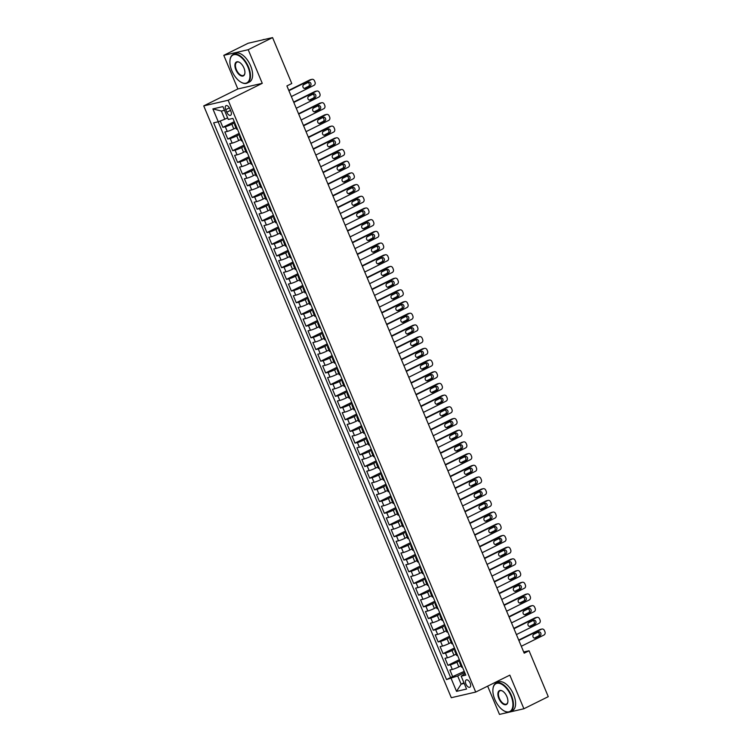 <?xml version="1.0" encoding="UTF-8"?>
<svg xmlns="http://www.w3.org/2000/svg" width="752" height="752" viewBox="0 0 752 752"><rect width="100%" height="100%" fill="white"/><g stroke="black" fill="none" stroke-linecap="round" stroke-linejoin="round"><path stroke-width="1.13" d="M470.15 683.089A4.08 2.124 -116.4 0 0 466.221 679.921A4.08 2.124 -116.4 0 0 465.93 684.066A4.08 2.124 -116.4 0 0 469.85 687.234A4.08 2.124 -116.4 0 0 470.15 683.089M487.653 686.144L499.478 714.4L523.9 708.76L548.264 696.662L529.06 650.762L523.693 651.993M203.736 105.891L451.294 697.706L475.715 692.066L228.157 100.251L203.736 105.891L237.848 88.962L262.269 83.322L248.207 49.698L223.786 55.338L237.848 88.962M223.786 55.338L248.151 43.24L272.572 37.6L248.207 49.698M220.242 121.006L222.883 127.323L234.286 121.664M235.931 127.831L233.787 128.893A5.095 0.536 157.3 0 1 227.254 131.44L224.839 131.995L227.781 139.017L239.183 133.358M240.819 139.534L238.685 140.586A5.095 0.536 -22.7 0 1 232.142 143.134L229.736 143.688L232.669 150.71L244.071 145.051M245.716 151.227L243.573 152.289A5.095 0.536 -22.7 0 1 237.04 154.827L234.624 155.391L237.566 162.404L248.968 156.745M250.604 162.921L248.47 163.983A5.095 0.536 -22.7 0 1 241.928 166.53L239.521 167.085L242.454 174.097L253.856 168.448M255.501 174.614L253.358 175.677A5.095 0.536 -22.7 0 1 246.825 178.224L244.409 178.779L247.352 185.8L258.754 180.142M260.389 186.317L258.256 187.37A5.095 0.536 -22.7 0 1 251.713 189.918L249.307 190.472L252.24 197.494L263.642 191.835M265.287 198.011L263.144 199.073A5.095 0.536 -22.7 0 1 256.611 201.611L254.195 202.175L257.137 209.188L268.53 203.529M270.175 209.705L268.041 210.767A5.095 0.536 -22.7 0 1 261.499 213.314L259.092 213.869L262.025 220.881L273.427 215.232M275.072 221.398L272.929 222.46A5.095 0.536 -22.7 0 1 266.396 225.008L263.98 225.562L266.922 232.584L278.315 226.925M279.96 233.101L277.826 234.154A5.095 0.536 -22.7 0 1 271.284 236.701L268.878 237.256L271.81 244.278L283.213 238.619M284.848 244.795L282.714 245.857A5.095 0.536 -22.7 0 1 276.181 248.395L273.766 248.959L276.708 255.971L288.101 250.313M289.746 256.488L287.612 257.551A5.095 0.536 -22.7 0 1 281.069 260.098L278.663 260.653L281.596 267.665L292.998 262.016M294.634 268.182L292.5 269.244A5.095 0.536 -22.7 0 1 285.967 271.792L283.551 272.346L286.493 279.368L297.886 273.709M299.531 279.885L297.397 280.938A5.095 0.536 -22.7 0 1 290.855 283.485L288.448 284.04L291.381 291.062L302.783 285.403M304.419 291.579L302.285 292.641A5.095 0.536 -22.7 0 1 295.743 295.179L293.336 295.743L296.269 302.755L307.671 297.096M309.316 303.272L307.183 304.334A5.095 0.536 -22.7 0 1 300.64 306.882L298.234 307.436L301.167 314.449L312.569 308.79M314.204 314.966L312.071 316.028A5.095 0.536 -22.7 0 1 305.528 318.575L303.122 319.13L306.055 326.152L317.457 320.493M319.102 326.669L316.968 327.722A5.095 0.536 -22.7 0 1 310.426 330.269L308.019 330.824L310.952 337.845L322.354 332.187M323.99 338.362L321.856 339.425A5.095 0.536 -22.7 0 1 315.314 341.963L312.907 342.527L315.84 349.539L327.242 343.88M328.887 350.056L326.753 351.118A5.095 0.536 -22.7 0 1 320.211 353.666L317.805 354.22L320.737 361.233L332.14 355.574M333.775 361.75L331.641 362.812A5.095 0.536 -22.7 0 1 325.099 365.359L322.693 365.914L325.625 372.936L337.028 367.277M338.673 373.453L336.539 374.505A5.095 0.536 -22.7 0 1 329.996 377.053L327.59 377.607L330.523 384.629L341.925 378.97M343.561 385.146L341.427 386.208A5.095 0.536 -22.7 0 1 334.884 388.746L332.478 389.31L335.411 396.323L346.813 390.664M348.458 396.84L346.315 397.902A5.095 0.536 -22.7 0 1 339.782 400.449L337.366 401.004L340.308 408.016L351.71 402.358M353.346 408.533L351.212 409.596A5.095 0.536 -22.7 0 1 344.67 412.143L342.263 412.698L345.196 419.719L356.598 414.061M358.243 420.236L356.1 421.289A5.095 0.536 -22.7 0 1 349.567 423.837L347.151 424.391L350.094 431.413L361.496 425.754M363.131 431.93L360.998 432.992A5.095 0.536 -22.7 0 1 354.455 435.53L352.049 436.094L354.982 443.107L366.384 437.448M368.029 443.624L365.886 444.686A5.095 0.536 -22.7 0 1 359.353 447.233L356.937 447.788L359.879 454.8L371.281 449.141M372.917 455.317L370.783 456.379A5.095 0.536 -22.7 0 1 364.241 458.927L361.834 459.481L364.767 466.503L376.169 460.844M377.814 467.02L375.671 468.073A5.095 0.536 -22.7 0 1 369.138 470.62L366.722 471.175L369.664 478.197L381.057 472.538M382.702 478.714L380.568 479.776A5.095 0.536 -22.7 0 1 374.026 482.314L371.62 482.878L374.552 489.89L385.955 484.232M387.6 490.407L385.456 491.47A5.095 0.536 -22.7 0 1 378.923 494.017L376.508 494.572L379.45 501.584L390.843 495.925M392.488 502.101L390.354 503.163A5.095 0.536 -22.7 0 1 383.811 505.711L381.405 506.265L384.338 513.287L395.74 507.628M397.385 513.804L395.242 514.857A5.095 0.536 -22.7 0 1 388.709 517.404L386.293 517.959L389.235 524.981L400.628 519.322M402.273 525.498L400.139 526.56A5.095 0.536 -22.7 0 1 393.597 529.098L391.19 529.662L394.123 536.674L405.525 531.015M407.161 537.191L405.027 538.253A5.095 0.536 -22.7 0 1 398.494 540.801L396.078 541.355L399.021 548.368L410.413 542.709M412.058 548.885L409.925 549.947A5.095 0.536 -22.7 0 1 403.382 552.494L400.976 553.049L403.909 560.071L415.311 554.412M416.946 560.588L414.813 561.641A5.095 0.536 -22.7 0 1 408.28 564.188L405.864 564.743L408.797 571.764L420.199 566.106M421.844 572.281L419.71 573.344A5.095 0.536 -22.7 0 1 413.168 575.882L410.761 576.436L413.694 583.458L425.096 577.799M426.732 583.975L424.598 585.037A5.095 0.536 -22.7 0 1 418.056 587.585L415.649 588.139L418.582 595.152L429.984 589.493M431.629 595.669L429.495 596.731A5.095 0.536 -22.7 0 1 422.953 599.278L420.547 599.833L423.479 606.855L434.882 601.196M436.517 607.362L434.383 608.424A5.095 0.536 -22.7 0 1 427.841 610.972L425.435 611.526L428.367 618.548L439.77 612.889M441.415 619.065L439.281 620.127A5.095 0.536 -22.7 0 1 432.738 622.665L430.332 623.22L433.265 630.242L444.667 624.583M446.303 630.759L444.169 631.821A5.095 0.536 -22.7 0 1 437.626 634.368L435.22 634.923L438.153 641.935L449.555 636.277M451.2 642.452L449.066 643.515A5.095 0.536 -22.7 0 1 442.524 646.062L440.117 646.617L443.05 653.638L454.452 647.98M456.088 654.146L453.954 655.208A5.095 0.536 -22.7 0 1 447.412 657.756L445.005 658.31L447.938 665.332L459.34 659.673M272.572 37.6L291.776 83.51L286.907 85.925L524.191 653.178L529.06 650.762M225.722 109.66L226.803 112.236A3.948 2.059 -116.4 0 0 230.601 115.31A3.948 2.059 -116.4 0 0 230.892 111.296L229.811 108.72A3.948 2.059 -116.4 0 0 226.014 105.656A3.948 2.059 -116.4 0 0 225.722 109.66L229.379 107.846M465.131 673.519L461.183 676.18L465.798 675.117L232.923 118.393L228.298 119.455L222.921 106.596L212.882 108.908L218.268 121.777L213.643 122.839L446.528 679.564L457.686 675.954L461.117 684.141L464.21 683.427M461.183 676.18L466.56 689.048L456.53 691.37L451.153 678.501M459.81 660.782L456.887 662.23A5.095 0.536 157.3 0 1 450.354 664.777L447.938 665.332M460.985 665.849L458.842 666.902L456.887 662.23M454.913 649.089L451.999 650.536A5.095 0.536 157.3 0 1 445.457 653.074L443.05 653.638M450.025 637.386L447.102 638.833A5.095 0.536 157.3 0 1 440.569 641.381L438.153 641.935M445.128 625.692L442.214 627.14A5.095 0.536 157.3 0 1 435.671 629.687L433.265 630.242M440.24 613.999L437.316 615.446A5.095 0.536 157.3 0 1 430.783 617.994L428.367 618.548M435.342 602.305L432.428 603.753A5.095 0.536 157.3 0 1 425.886 606.291L423.479 606.855M430.454 590.602L427.531 592.05A5.095 0.536 157.3 0 1 420.998 594.597L418.582 595.152M425.557 578.908L422.643 580.356A5.095 0.536 157.3 0 1 416.1 582.903L413.694 583.458M420.669 567.215L417.745 568.662A5.095 0.536 157.3 0 1 411.212 571.21L408.797 571.764M415.771 555.521L412.857 556.969A5.095 0.536 157.3 0 1 406.315 559.507L403.909 560.071M410.883 543.818L407.969 545.266A5.095 0.536 157.3 0 1 401.427 547.813L399.021 548.368M405.986 532.125L403.072 533.572A5.095 0.536 157.3 0 1 396.53 536.12L394.123 536.674M401.098 520.431L398.184 521.879A5.095 0.536 157.3 0 1 391.642 524.426L389.235 524.981M396.201 508.737L393.287 510.185A5.095 0.536 157.3 0 1 386.744 512.723L384.338 513.287M391.313 497.034L388.399 498.482A5.095 0.536 157.3 0 1 381.856 501.029L379.45 501.584M386.415 485.341L383.501 486.788A5.095 0.536 157.3 0 1 376.959 489.336L374.552 489.89M381.527 473.647L378.613 475.095A5.095 0.536 157.3 0 1 372.071 477.642L369.664 478.197M376.63 461.954L373.716 463.401A5.095 0.536 157.3 0 1 367.173 465.939L364.767 466.503M371.742 450.251L368.828 451.698A5.095 0.536 157.3 0 1 362.285 454.246L359.879 454.8M366.844 438.557L363.93 440.005A5.095 0.536 157.3 0 1 357.397 442.552L354.982 443.107M361.956 426.863L359.042 428.311A5.095 0.536 157.3 0 1 352.5 430.858L350.094 431.413M357.059 415.17L354.145 416.617A5.095 0.536 157.3 0 1 347.612 419.155L345.196 419.719M352.171 403.467L349.257 404.914A5.095 0.536 157.3 0 1 342.715 407.462L340.308 408.016M347.283 391.773L344.36 393.221A5.095 0.536 157.3 0 1 337.827 395.768L335.411 396.323M342.386 380.08L339.472 381.527A5.095 0.536 157.3 0 1 332.929 384.075L330.523 384.629M337.498 368.386L334.574 369.834A5.095 0.536 157.3 0 1 328.041 372.372L325.625 372.936M332.6 356.683L329.686 358.131A5.095 0.536 157.3 0 1 323.144 360.678L320.737 361.233M327.712 344.989L324.789 346.437A5.095 0.536 157.3 0 1 318.256 348.984L315.84 349.539M322.815 333.296L319.901 334.743A5.095 0.536 157.3 0 1 313.358 337.291L310.952 337.845M317.927 321.602L315.003 323.05A5.095 0.536 157.3 0 1 308.47 325.588L306.055 326.152M313.029 309.899L310.115 311.347A5.095 0.536 157.3 0 1 303.573 313.894L301.167 314.449M308.141 298.206L305.218 299.653A5.095 0.536 157.3 0 1 298.685 302.201L296.269 302.755M303.244 286.512L300.33 287.96A5.095 0.536 157.3 0 1 293.788 290.507L291.381 291.062M298.356 274.818L295.433 276.266A5.095 0.536 157.3 0 1 288.9 278.804L286.493 279.368M293.459 263.125L290.545 264.563A5.095 0.536 157.3 0 1 284.002 267.11L281.596 267.665M288.571 251.422L285.657 252.869A5.095 0.536 157.3 0 1 279.114 255.417L276.708 255.971M283.673 239.728L280.759 241.176A5.095 0.536 157.3 0 1 274.217 243.723L271.81 244.278M278.785 228.035L275.871 229.482A5.095 0.536 157.3 0 1 269.329 232.03L266.922 232.584M273.888 216.341L270.974 217.789A5.095 0.536 157.3 0 1 264.431 220.327L262.025 220.881M269 204.638L266.086 206.086A5.095 0.536 157.3 0 1 259.543 208.633L257.137 209.188M264.102 192.944L261.188 194.392A5.095 0.536 157.3 0 1 254.646 196.939L252.24 197.494M259.214 181.251L256.3 182.698A5.095 0.536 157.3 0 1 249.758 185.246L247.352 185.8M254.317 169.557L251.403 171.005A5.095 0.536 157.3 0 1 244.87 173.543L242.454 174.097M249.429 157.854L246.515 159.302A5.095 0.536 157.3 0 1 239.973 161.849L237.566 162.404M244.532 146.161L241.618 147.608A5.095 0.536 157.3 0 1 235.085 150.156L232.669 150.71M239.644 134.467L236.73 135.915A5.095 0.536 157.3 0 1 230.187 138.462L227.781 139.017M234.746 122.773L231.832 124.221A5.095 0.536 157.3 0 1 225.299 126.759L222.883 127.323M218.155 121.805L450.627 677.533L464.238 671.367M458.842 666.902A5.095 0.536 -22.7 0 1 452.309 669.449L449.903 670.004L452.836 677.026M237.397 129.1L237.284 129.118A5.095 0.536 157.3 0 1 236.476 129.156L234.521 124.475A5.095 0.536 157.3 0 1 235.207 123.864M235.442 124.418L235.329 124.447A5.095 0.536 157.3 0 1 234.521 124.475M240.33 136.112L240.217 136.14A5.095 0.536 157.3 0 1 239.418 136.168A5.095 0.536 157.3 0 1 240.104 135.557M239.418 136.168L241.373 140.85A5.095 0.536 -22.7 0 0 242.182 140.821L242.294 140.793M245.227 147.806L245.114 147.834A5.095 0.536 157.3 0 1 244.306 147.871A5.095 0.536 157.3 0 1 244.992 147.26M244.306 147.871L246.261 152.543A5.095 0.536 -22.7 0 0 247.07 152.515L247.182 152.487M250.115 159.509L250.002 159.527A5.095 0.536 157.3 0 1 249.203 159.565A5.095 0.536 157.3 0 1 249.89 158.954M249.203 159.565L251.159 164.246A5.095 0.536 -22.7 0 0 251.967 164.209L252.08 164.18M255.013 171.202L254.9 171.23A5.095 0.536 157.3 0 1 254.091 171.259A5.095 0.536 157.3 0 1 254.778 170.648M254.091 171.259L256.047 175.94A5.095 0.536 -22.7 0 0 256.855 175.902L256.968 175.883M259.901 182.896L259.788 182.924A5.095 0.536 157.3 0 1 258.989 182.952A5.095 0.536 157.3 0 1 259.675 182.341M258.989 182.952L260.944 187.633A5.095 0.536 -22.7 0 0 261.752 187.605L261.856 187.577M264.798 194.589L264.685 194.618A5.095 0.536 157.3 0 1 263.877 194.655A5.095 0.536 157.3 0 1 264.563 194.044M263.877 194.655L265.832 199.327A5.095 0.536 -22.7 0 0 266.64 199.299L266.753 199.271M269.686 206.292L269.573 206.311A5.095 0.536 157.3 0 1 268.774 206.349A5.095 0.536 157.3 0 1 269.46 205.738M268.774 206.349L270.729 211.03A5.095 0.536 -22.7 0 0 271.528 210.992L271.641 210.964M274.583 217.986L274.471 218.014A5.095 0.536 157.3 0 1 273.662 218.042A5.095 0.536 157.3 0 1 274.348 217.431M273.662 218.042L275.617 222.724A5.095 0.536 -22.7 0 0 276.426 222.686L276.539 222.667M279.471 229.68L279.359 229.708A5.095 0.536 157.3 0 1 278.56 229.736A5.095 0.536 157.3 0 1 279.246 229.125M278.56 229.736L280.515 234.417A5.095 0.536 -22.7 0 0 281.314 234.389L281.427 234.361M284.369 241.373L284.256 241.401A5.095 0.536 157.3 0 1 283.448 241.439A5.095 0.536 157.3 0 1 284.134 240.828M283.448 241.439L285.403 246.111A5.095 0.536 -22.7 0 0 286.211 246.083L286.324 246.054M289.257 253.076L289.144 253.095A5.095 0.536 157.3 0 1 288.345 253.133A5.095 0.536 157.3 0 1 289.031 252.522M288.345 253.133L290.3 257.814A5.095 0.536 -22.7 0 0 291.099 257.776L291.212 257.748M294.154 264.77L294.041 264.798A5.095 0.536 157.3 0 1 293.233 264.826A5.095 0.536 157.3 0 1 293.919 264.215M293.233 264.826L295.188 269.507A5.095 0.536 -22.7 0 0 295.997 269.47L296.109 269.451M299.042 276.463L298.929 276.492A5.095 0.536 157.3 0 1 298.121 276.52A5.095 0.536 157.3 0 1 298.817 275.909M298.121 276.52L300.086 281.201A5.095 0.536 -22.7 0 0 300.885 281.173L300.997 281.145M303.94 288.157L303.827 288.185A5.095 0.536 157.3 0 1 303.018 288.223A5.095 0.536 157.3 0 1 303.705 287.612M303.018 288.223L304.974 292.895A5.095 0.536 -22.7 0 0 305.782 292.866L305.895 292.838M308.828 299.86L308.715 299.879A5.095 0.536 157.3 0 1 307.906 299.916A5.095 0.536 157.3 0 1 308.593 299.305M307.906 299.916L309.871 304.598A5.095 0.536 -22.7 0 0 310.67 304.56L310.783 304.532M313.725 311.554L313.612 311.582A5.095 0.536 157.3 0 1 312.804 311.61A5.095 0.536 157.3 0 1 313.49 310.999M312.804 311.61L314.759 316.291A5.095 0.536 -22.7 0 0 315.567 316.254L315.68 316.235M318.613 323.247L318.5 323.275A5.095 0.536 157.3 0 1 317.692 323.304A5.095 0.536 157.3 0 1 318.378 322.693M317.692 323.304L319.656 327.985A5.095 0.536 -22.7 0 0 320.455 327.957L320.568 327.928M323.501 334.941L323.398 334.969A5.095 0.536 157.3 0 1 322.589 335.007A5.095 0.536 157.3 0 1 323.275 334.396M322.589 335.007L324.544 339.678A5.095 0.536 -22.7 0 0 325.353 339.65L325.466 339.622M328.398 346.644L328.286 346.663A5.095 0.536 157.3 0 1 327.477 346.7A5.095 0.536 157.3 0 1 328.163 346.089M327.477 346.7L329.442 351.381A5.095 0.536 -22.7 0 0 330.241 351.344L330.354 351.316M333.286 358.337L333.183 358.366A5.095 0.536 157.3 0 1 332.375 358.394A5.095 0.536 157.3 0 1 333.061 357.783M332.375 358.394L334.33 363.075A5.095 0.536 -22.7 0 0 335.138 363.037L335.251 363.019M338.184 370.031L338.071 370.059A5.095 0.536 157.3 0 1 337.263 370.087A5.095 0.536 157.3 0 1 337.949 369.476M337.263 370.087L339.227 374.769A5.095 0.536 -22.7 0 0 340.026 374.74L340.139 374.712M343.072 381.725L342.959 381.753A5.095 0.536 157.3 0 1 342.16 381.79A5.095 0.536 157.3 0 1 342.846 381.179M342.16 381.79L344.115 386.462A5.095 0.536 -22.7 0 0 344.924 386.434L345.036 386.406M347.969 393.428L347.856 393.446A5.095 0.536 157.3 0 1 347.048 393.484A5.095 0.536 157.3 0 1 347.734 392.873M347.048 393.484L349.003 398.165A5.095 0.536 -22.7 0 0 349.812 398.128L349.924 398.099M352.857 405.121L352.744 405.149A5.095 0.536 157.3 0 1 351.945 405.178A5.095 0.536 157.3 0 1 352.632 404.567M351.945 405.178L353.901 409.859A5.095 0.536 -22.7 0 0 354.709 409.821L354.822 409.802M357.755 416.815L357.642 416.843A5.095 0.536 157.3 0 1 356.833 416.871A5.095 0.536 157.3 0 1 357.52 416.26M356.833 416.871L358.789 421.552A5.095 0.536 -22.7 0 0 359.597 421.524L359.71 421.496M362.643 428.508L362.53 428.537A5.095 0.536 157.3 0 1 361.731 428.574A5.095 0.536 157.3 0 1 362.417 427.963M361.731 428.574L363.686 433.246A5.095 0.536 -22.7 0 0 364.494 433.218L364.607 433.19M367.54 440.211L367.427 440.23A5.095 0.536 157.3 0 1 366.619 440.268A5.095 0.536 157.3 0 1 367.305 439.657M366.619 440.268L368.574 444.949A5.095 0.536 -22.7 0 0 369.382 444.911L369.495 444.883M372.428 451.905L372.315 451.933A5.095 0.536 157.3 0 1 371.516 451.961A5.095 0.536 157.3 0 1 372.202 451.35M371.516 451.961L373.471 456.643A5.095 0.536 -22.7 0 0 374.28 456.605L374.383 456.586M377.325 463.599L377.213 463.627A5.095 0.536 157.3 0 1 376.404 463.655A5.095 0.536 157.3 0 1 377.09 463.044M376.404 463.655L378.359 468.336A5.095 0.536 -22.7 0 0 379.168 468.308L379.281 468.28M382.213 475.292L382.101 475.32A5.095 0.536 157.3 0 1 381.302 475.358A5.095 0.536 157.3 0 1 381.988 474.747M381.302 475.358L383.257 480.03A5.095 0.536 -22.7 0 0 384.056 480.002L384.169 479.973M387.111 486.995L386.998 487.014A5.095 0.536 157.3 0 1 386.19 487.052A5.095 0.536 157.3 0 1 386.876 486.441M386.19 487.052L388.145 491.733A5.095 0.536 -22.7 0 0 388.953 491.695L389.066 491.667M391.999 498.689L391.886 498.717A5.095 0.536 157.3 0 1 391.087 498.745A5.095 0.536 157.3 0 1 391.773 498.134M391.087 498.745L393.042 503.426A5.095 0.536 -22.7 0 0 393.841 503.389L393.954 503.37M396.896 510.382L396.783 510.411A5.095 0.536 157.3 0 1 395.975 510.439A5.095 0.536 157.3 0 1 396.661 509.828M395.975 510.439L397.93 515.12A5.095 0.536 -22.7 0 0 398.739 515.092L398.851 515.064M401.784 522.076L401.671 522.104A5.095 0.536 157.3 0 1 400.872 522.142A5.095 0.536 157.3 0 1 401.559 521.531M400.872 522.142L402.828 526.814A5.095 0.536 -22.7 0 0 403.627 526.785L403.739 526.757M406.682 533.779L406.569 533.798A5.095 0.536 157.3 0 1 405.76 533.835A5.095 0.536 157.3 0 1 406.447 533.224M405.76 533.835L407.716 538.507A5.095 0.536 -22.7 0 0 408.524 538.479L408.637 538.451M411.57 545.473L411.457 545.501A5.095 0.536 157.3 0 1 410.658 545.529A5.095 0.536 157.3 0 1 411.344 544.918M410.658 545.529L412.613 550.21A5.095 0.536 -22.7 0 0 413.412 550.173L413.525 550.144M416.467 557.166L416.354 557.194A5.095 0.536 157.3 0 1 415.546 557.223A5.095 0.536 157.3 0 1 416.232 556.612M415.546 557.223L417.501 561.904A5.095 0.536 -22.7 0 0 418.309 561.866L418.422 561.847M421.355 568.86L421.242 568.888A5.095 0.536 157.3 0 1 420.434 568.926A5.095 0.536 157.3 0 1 421.12 568.305M420.434 568.926L422.398 573.597A5.095 0.536 -22.7 0 0 423.197 573.569L423.31 573.541M426.252 580.563L426.14 580.582A5.095 0.536 157.3 0 1 425.331 580.619A5.095 0.536 157.3 0 1 426.017 580.008M425.331 580.619L427.286 585.291A5.095 0.536 -22.7 0 0 428.095 585.263L428.208 585.235M431.14 592.256L431.028 592.285A5.095 0.536 157.3 0 1 430.219 592.313A5.095 0.536 157.3 0 1 430.905 591.702M430.219 592.313L432.184 596.994A5.095 0.536 -22.7 0 0 432.983 596.956L433.096 596.928M436.038 603.95L435.925 603.978A5.095 0.536 157.3 0 1 435.117 604.006A5.095 0.536 157.3 0 1 435.803 603.395M435.117 604.006L437.072 608.688A5.095 0.536 -22.7 0 0 437.88 608.65L437.993 608.631M440.926 615.644L440.813 615.672A5.095 0.536 157.3 0 1 440.005 615.709A5.095 0.536 157.3 0 1 440.691 615.089M440.005 615.709L441.969 620.381A5.095 0.536 -22.7 0 0 442.768 620.353L442.881 620.325M445.814 627.347L445.71 627.365A5.095 0.536 157.3 0 1 444.902 627.403A5.095 0.536 157.3 0 1 445.588 626.792M444.902 627.403L446.857 632.075A5.095 0.536 -22.7 0 0 447.666 632.047L447.778 632.018M450.711 639.04L450.598 639.068A5.095 0.536 157.3 0 1 449.79 639.097A5.095 0.536 157.3 0 1 450.476 638.486M449.79 639.097L451.755 643.778A5.095 0.536 -22.7 0 0 452.554 643.74L452.666 643.712M455.599 650.734L455.486 650.762A5.095 0.536 157.3 0 1 454.687 650.79A5.095 0.536 157.3 0 1 455.374 650.179M454.687 650.79L456.643 655.471A5.095 0.536 -22.7 0 0 457.451 655.434L457.564 655.415M460.497 662.427L460.384 662.456A5.095 0.536 157.3 0 1 459.575 662.484A5.095 0.536 157.3 0 1 460.262 661.873M459.575 662.484L461.531 667.165A5.095 0.536 -22.7 0 0 462.339 667.137L462.452 667.109M224.481 110.328L221.379 111.042L224.801 119.23L218.268 121.777M227.621 117.838L224.801 119.23M523.9 708.76L509.828 675.136L475.715 692.066M262.269 83.322L228.157 100.251M463.928 682.75L461.117 684.141L456.53 691.37M464.698 672.476L457.686 675.954M450.627 677.533L446.528 679.564M221.379 111.042L212.882 108.908M288.909 90.719L311.563 79.477A2.547 2.162 77 0 1 314.496 80.849L314.985 82.015A2.547 2.162 77 0 1 314.016 85.324L291.353 96.566M311.967 79.336L310.322 79.712A2.547 2.162 -103 0 0 309.918 79.862L288.759 90.362M308.499 82.269A2.04 1.73 -103 0 1 310.059 86.019L305.387 88.341A2.04 1.73 -103 0 1 303.817 84.591L308.499 82.269M307.925 82.56A2.04 1.73 -103 0 1 308.414 86.395L304.306 88.435M247.972 67.069A15.557 8.103 -116.4 0 0 237.51 55.046A15.557 8.103 -116.4 0 0 230.009 60.094A15.557 8.103 -116.4 0 0 231.87 70.791A15.557 8.103 -116.4 0 0 240.969 82.165A15.557 8.103 -116.4 0 0 249.091 80.398A15.557 8.103 -116.4 0 0 247.972 67.069M230.037 59.916A15.933 8.3 63.6 0 1 230.065 59.728A15.933 8.3 63.6 0 1 233.129 54.511A15.933 8.3 63.6 0 1 248.461 66.881A15.933 8.3 63.6 0 1 247.295 83.058A15.933 8.3 63.6 0 1 241.289 82.344A15.933 8.3 63.6 0 1 241.129 82.25M243.949 68A7.774 4.051 63.6 0 1 244.87 73.348A7.774 4.051 63.6 0 1 241.119 75.867A7.774 4.051 63.6 0 1 235.893 69.861A7.774 4.051 63.6 0 1 235.329 63.196A7.774 4.051 63.6 0 1 239.39 62.313A7.774 4.051 63.6 0 1 243.949 68M239.559 62.407A7.398 3.854 -116.4 0 0 236.927 62.162A7.398 3.854 -116.4 0 0 236.382 69.673A7.398 3.854 -116.4 0 0 243.498 75.407A7.398 3.854 -116.4 0 0 244.889 73.16M262.514 39.922L262.561 39.903A15.933 8.3 63.6 0 1 264.648 39.433M233.129 54.511L235.273 53.448A15.933 8.3 63.6 0 1 250.604 65.819A15.933 8.3 63.6 0 1 249.438 81.996L247.295 83.058M510.946 695.722A15.557 8.103 -116.4 0 0 500.484 683.7A15.557 8.103 -116.4 0 0 492.983 688.747A15.557 8.103 -116.4 0 0 494.835 699.445A15.557 8.103 -116.4 0 0 503.943 710.819A15.557 8.103 -116.4 0 0 512.065 709.051A15.557 8.103 -116.4 0 0 510.946 695.722M493.011 688.569A15.933 8.3 63.6 0 1 493.03 688.381A15.933 8.3 63.6 0 1 496.094 683.164A15.933 8.3 63.6 0 1 511.435 695.534A15.933 8.3 63.6 0 1 510.27 711.712A15.933 8.3 63.6 0 1 504.254 710.997A15.933 8.3 63.6 0 1 504.094 710.903M506.914 696.653A7.774 4.051 63.6 0 1 507.844 702.001A7.774 4.051 63.6 0 1 504.094 704.53A7.774 4.051 63.6 0 1 498.867 698.514A7.774 4.051 63.6 0 1 498.303 691.849A7.774 4.051 63.6 0 1 502.364 690.966A7.774 4.051 63.6 0 1 506.914 696.653M502.524 691.06A7.398 3.854 -116.4 0 0 499.892 690.815A7.398 3.854 -116.4 0 0 499.356 698.326A7.398 3.854 -116.4 0 0 506.472 704.06A7.398 3.854 -116.4 0 0 507.863 701.813M496.094 683.164L498.247 682.102A15.933 8.3 63.6 0 1 513.578 694.472A15.933 8.3 63.6 0 1 512.413 710.649L510.27 711.712M293.806 102.422L316.46 91.171A2.547 2.162 77 0 1 319.384 92.543L319.873 93.718A2.547 2.162 77 0 1 318.904 97.017L296.25 108.269M316.865 91.03L315.21 91.406A2.547 2.162 -103 0 0 314.806 91.556L293.656 102.056M313.387 93.972A2.04 1.73 -103 0 1 314.956 97.713L310.275 100.035A2.04 1.73 -103 0 1 308.715 96.294L313.387 93.972M312.813 94.254A2.04 1.73 -103 0 1 313.302 98.089L309.204 100.129M298.694 114.116L321.348 102.874A2.547 2.162 77 0 1 324.281 104.237L324.77 105.412A2.547 2.162 77 0 1 323.802 108.72L301.138 119.963M321.753 102.723L320.108 103.109A2.547 2.162 -103 0 0 319.703 103.25L298.544 113.749M318.284 105.665A2.04 1.73 -103 0 1 319.844 109.407L315.173 111.728A2.04 1.73 -103 0 1 313.603 107.987L318.284 105.665M317.711 105.947A2.04 1.73 -103 0 1 318.199 109.792L314.092 111.822M303.592 125.81L326.246 114.567A2.547 2.162 77 0 1 329.169 115.94L329.658 117.105A2.547 2.162 77 0 1 328.69 120.414L306.036 131.656M326.65 114.417L324.996 114.802A2.547 2.162 -103 0 0 324.591 114.943L303.441 125.443M323.172 117.359A2.04 1.73 -103 0 1 324.742 121.1L320.061 123.422A2.04 1.73 -103 0 1 318.5 119.681L323.172 117.359M322.599 117.641A2.04 1.73 -103 0 1 323.087 121.486L318.989 123.516M308.48 137.503L331.134 126.261A2.547 2.162 77 0 1 334.067 127.633L334.555 128.799A2.547 2.162 77 0 1 333.587 132.108L310.924 143.35M331.538 126.12L329.893 126.496A2.547 2.162 -103 0 0 329.489 126.646L308.329 137.146M328.069 129.053A2.04 1.73 -103 0 1 329.63 132.794L324.958 135.125A2.04 1.73 -103 0 1 323.388 131.374L328.069 129.053M327.496 129.344A2.04 1.73 -103 0 1 327.985 133.179L323.877 135.219M313.377 149.197L336.031 137.954A2.547 2.162 77 0 1 338.955 139.327L339.443 140.502A2.547 2.162 77 0 1 338.475 143.801L315.821 155.053M336.435 137.813L334.781 138.189A2.547 2.162 -103 0 0 334.377 138.34L313.217 148.84M332.957 140.756A2.04 1.73 -103 0 1 334.527 144.497L329.846 146.819A2.04 1.73 -103 0 1 328.286 143.077L332.957 140.756M332.384 141.038A2.04 1.73 -103 0 1 332.873 144.873L328.774 146.913M318.265 160.9L340.919 149.657A2.547 2.162 77 0 1 343.852 151.02L344.341 152.195A2.547 2.162 77 0 1 343.363 155.504L320.709 166.747M341.323 149.507L339.678 149.892A2.547 2.162 -103 0 0 339.274 150.033L318.115 160.533M337.855 152.449A2.04 1.73 -103 0 1 339.415 156.19L334.743 158.512A2.04 1.73 -103 0 1 333.174 154.771L337.855 152.449M337.272 152.731A2.04 1.73 -103 0 1 337.77 156.576L333.662 158.606M323.163 172.593L345.817 161.351A2.547 2.162 77 0 1 348.74 162.723L349.229 163.889A2.547 2.162 77 0 1 348.261 167.198L325.607 178.44M346.221 161.201L344.566 161.586A2.547 2.162 -103 0 0 344.162 161.727L323.003 172.227M342.743 164.143A2.04 1.73 -103 0 1 344.313 167.884L339.631 170.206A2.04 1.73 -103 0 1 338.062 166.465L342.743 164.143M342.169 164.425A2.04 1.73 -103 0 1 342.658 168.269L338.56 170.3M328.051 184.287L350.705 173.045A2.547 2.162 77 0 1 353.637 174.417L354.126 175.583A2.547 2.162 77 0 1 353.149 178.891L330.495 190.134M351.109 172.904L349.464 173.28A2.547 2.162 -103 0 0 349.06 173.43L327.9 183.93M347.64 175.836A2.04 1.73 -103 0 1 349.201 179.578L344.529 181.909A2.04 1.73 -103 0 1 342.959 178.158L347.64 175.836M347.057 176.128A2.04 1.73 -103 0 1 347.556 179.963L343.448 182.003M332.948 195.981L355.602 184.738A2.547 2.162 77 0 1 358.525 186.111L359.014 187.286A2.547 2.162 77 0 1 358.046 190.585L335.392 201.837M356.006 184.597L354.352 184.973A2.547 2.162 -103 0 0 353.948 185.124L332.788 195.623M352.528 187.539A2.04 1.73 -103 0 1 354.098 191.281L349.417 193.602A2.04 1.73 -103 0 1 347.847 189.861L352.528 187.539M351.955 187.821A2.04 1.73 -103 0 1 352.444 191.657L348.345 193.696M337.836 207.684L360.49 196.441A2.547 2.162 77 0 1 363.423 197.804L363.912 198.979A2.547 2.162 77 0 1 362.934 202.288L340.28 213.53M360.894 196.291L359.249 196.676A2.547 2.162 -103 0 0 358.845 196.817L337.686 207.317M357.426 199.233A2.04 1.73 -103 0 1 358.986 202.974L354.305 205.296A2.04 1.73 -103 0 1 352.744 201.555L357.426 199.233M356.843 199.515A2.04 1.73 -103 0 1 357.341 203.36L353.233 205.39M342.724 219.377L365.387 208.135A2.547 2.162 77 0 1 368.311 209.507L368.8 210.673A2.547 2.162 77 0 1 367.831 213.982L345.177 225.224M365.792 207.984L364.137 208.37A2.547 2.162 -103 0 0 363.733 208.511L342.574 219.011M362.314 210.927A2.04 1.73 -103 0 1 363.883 214.668L359.202 216.99A2.04 1.73 -103 0 1 357.632 213.248L362.314 210.927M361.74 211.209A2.04 1.73 -103 0 1 362.229 215.053L358.131 217.084M347.621 231.071L370.275 219.828A2.547 2.162 77 0 1 373.208 221.201L373.697 222.366A2.547 2.162 77 0 1 372.719 225.675L350.065 236.918M370.68 219.687L369.035 220.063A2.547 2.162 -103 0 0 368.63 220.214L347.471 230.714M367.211 222.62A2.04 1.73 -103 0 1 368.771 226.361L364.09 228.683A2.04 1.73 -103 0 1 362.53 224.942L367.211 222.62M366.628 222.912A2.04 1.73 -103 0 1 367.126 226.747L363.019 228.787M352.509 242.764L375.173 231.522A2.547 2.162 77 0 1 378.096 232.894L378.585 234.069A2.547 2.162 77 0 1 377.617 237.369L354.963 248.621M375.577 231.381L373.923 231.757A2.547 2.162 -103 0 0 373.518 231.907L352.359 242.407M372.099 234.323A2.04 1.73 -103 0 1 373.669 238.064L368.988 240.386A2.04 1.73 -103 0 1 367.418 236.645L372.099 234.323M371.526 234.605A2.04 1.73 -103 0 1 372.014 238.44L367.916 240.48M357.407 254.467L380.061 243.225A2.547 2.162 77 0 1 382.994 244.588L383.482 245.763A2.547 2.162 77 0 1 382.505 249.072L359.851 260.314M380.465 243.075L378.82 243.46A2.547 2.162 -103 0 0 378.416 243.601L357.256 254.101M376.996 246.017A2.04 1.73 -103 0 1 378.557 249.758L373.876 252.08A2.04 1.73 -103 0 1 372.315 248.339L376.996 246.017M376.414 246.299A2.04 1.73 -103 0 1 376.912 250.134L372.804 252.174M362.295 266.161L384.958 254.919A2.547 2.162 77 0 1 387.882 256.291L388.37 257.457A2.547 2.162 77 0 1 387.402 260.765L364.748 272.008M385.362 254.768L383.708 255.154A2.547 2.162 -103 0 0 383.304 255.295L362.144 265.794M381.884 257.71A2.04 1.73 -103 0 1 383.454 261.452L378.773 263.773A2.04 1.73 -103 0 1 377.203 260.032L381.884 257.71M381.311 257.992A2.04 1.73 -103 0 1 381.8 261.837L377.701 263.867M367.192 277.855L389.846 266.612A2.547 2.162 77 0 1 392.779 267.985L393.268 269.15A2.547 2.162 77 0 1 392.29 272.459L369.636 283.701M390.25 266.471L388.605 266.847A2.547 2.162 -103 0 0 388.192 266.998L367.042 277.497M386.782 269.404A2.04 1.73 -103 0 1 388.342 273.145L383.661 275.467A2.04 1.73 -103 0 1 382.101 271.726L386.782 269.404M386.199 269.695A2.04 1.73 -103 0 1 386.697 273.531L382.589 275.57M372.08 289.548L394.734 278.306A2.547 2.162 77 0 1 397.667 279.678L398.156 280.853A2.547 2.162 77 0 1 397.188 284.153L374.534 295.404M395.148 278.165L393.493 278.541A2.547 2.162 -103 0 0 393.089 278.691L371.93 289.191M391.67 281.107A2.04 1.73 -103 0 1 393.24 284.848L388.558 287.17A2.04 1.73 -103 0 1 386.989 283.429L391.67 281.107M391.096 281.389A2.04 1.73 -103 0 1 391.585 285.224L387.487 287.264M376.978 301.251L399.632 289.999A2.547 2.162 77 0 1 402.555 291.372L403.053 292.547A2.547 2.162 77 0 1 402.076 295.856L379.422 307.098M400.036 289.858L398.381 290.244A2.547 2.162 -103 0 0 397.977 290.385L376.827 300.885M396.558 292.801A2.04 1.73 -103 0 1 398.128 296.542L393.446 298.864A2.04 1.73 -103 0 1 391.886 295.122L396.558 292.801M395.984 293.083A2.04 1.73 -103 0 1 396.483 296.918L392.375 298.958M381.866 312.945L404.52 301.702A2.547 2.162 77 0 1 407.452 303.075L407.941 304.24A2.547 2.162 77 0 1 406.973 307.549L384.319 318.792M404.924 301.552L403.279 301.937A2.547 2.162 -103 0 0 402.875 302.078L381.715 312.578M401.455 304.494A2.04 1.73 -103 0 1 403.025 308.235L398.344 310.557A2.04 1.73 -103 0 1 396.774 306.816L401.455 304.494M400.882 304.776A2.04 1.73 -103 0 1 401.371 308.621L397.263 310.651M386.763 324.638L409.417 313.396A2.547 2.162 77 0 1 412.34 314.768L412.829 315.934A2.547 2.162 77 0 1 411.861 319.243L389.207 330.485M409.821 313.255L408.167 313.631A2.547 2.162 -103 0 0 407.763 313.781L386.613 324.281M406.343 316.188A2.04 1.73 -103 0 1 407.913 319.929L403.232 322.251A2.04 1.73 -103 0 1 401.671 318.51L406.343 316.188M405.77 316.479A2.04 1.73 -103 0 1 406.259 320.314L402.16 322.354M391.651 336.332L414.305 325.09A2.547 2.162 77 0 1 417.238 326.462L417.727 327.637A2.547 2.162 77 0 1 416.758 330.936L394.095 342.188M414.709 324.949L413.064 325.325A2.547 2.162 -103 0 0 412.66 325.475L391.501 335.975M411.241 327.881A2.04 1.73 -103 0 1 412.801 331.632L408.129 333.954A2.04 1.73 -103 0 1 406.559 330.213L411.241 327.881M410.667 328.173A2.04 1.73 -103 0 1 411.156 332.008L407.048 334.048M396.548 348.035L419.202 336.783A2.547 2.162 77 0 1 422.126 338.156L422.615 339.331A2.547 2.162 77 0 1 421.646 342.639L398.992 353.882M419.607 336.642L417.952 337.028A2.547 2.162 -103 0 0 417.548 337.169L396.398 347.668M416.129 339.584A2.04 1.73 -103 0 1 417.698 343.326L413.017 345.647A2.04 1.73 -103 0 1 411.457 341.906L416.129 339.584M415.555 339.866A2.04 1.73 -103 0 1 416.044 343.702L411.946 345.741M401.436 359.729L424.09 348.486A2.547 2.162 77 0 1 427.023 349.859L427.512 351.024A2.547 2.162 77 0 1 426.544 354.333L403.88 365.575M424.495 348.336L422.85 348.721A2.547 2.162 -103 0 0 422.445 348.862L401.286 359.362M421.026 351.278A2.04 1.73 -103 0 1 422.586 355.019L417.915 357.341A2.04 1.73 -103 0 1 416.345 353.6L421.026 351.278M420.453 351.56A2.04 1.73 -103 0 1 420.941 355.405L416.834 357.435M406.334 371.422L428.988 360.18A2.547 2.162 77 0 1 431.911 361.552L432.4 362.718A2.547 2.162 77 0 1 431.432 366.027L408.778 377.269M429.392 360.039L427.738 360.415A2.547 2.162 -103 0 0 427.333 360.565L406.183 371.065M425.914 362.972A2.04 1.73 -103 0 1 427.484 366.713L422.803 369.035A2.04 1.73 -103 0 1 421.242 365.293L425.914 362.972M425.341 363.263A2.04 1.73 -103 0 1 425.829 367.098L421.731 369.138M411.222 383.116L433.876 371.873A2.547 2.162 77 0 1 436.809 373.246L437.297 374.421A2.547 2.162 77 0 1 436.329 377.72L413.666 388.972M434.28 371.732L432.635 372.108A2.547 2.162 -103 0 0 432.231 372.259L411.071 382.759M430.811 374.665A2.04 1.73 -103 0 1 432.372 378.416L427.7 380.738A2.04 1.73 -103 0 1 426.13 376.996L430.811 374.665M430.238 374.957A2.04 1.73 -103 0 1 430.727 378.792L426.619 380.832M416.119 394.819L438.773 383.567A2.547 2.162 77 0 1 441.697 384.939L442.185 386.114A2.547 2.162 77 0 1 441.217 389.423L418.563 400.666M439.177 383.426L437.523 383.811A2.547 2.162 -103 0 0 437.119 383.952L415.969 394.452M435.699 386.368A2.04 1.73 -103 0 1 437.269 390.109L432.588 392.431A2.04 1.73 -103 0 1 431.028 388.69L435.699 386.368M435.126 386.65A2.04 1.73 -103 0 1 435.615 390.485L431.516 392.525M421.007 406.512L443.661 395.27A2.547 2.162 77 0 1 446.594 396.642L447.083 397.808A2.547 2.162 77 0 1 446.115 401.117L423.451 412.359M444.065 395.12L442.42 395.505A2.547 2.162 -103 0 0 442.016 395.646L420.857 406.146M440.597 398.062A2.04 1.73 -103 0 1 442.157 401.803L437.485 404.125A2.04 1.73 -103 0 1 435.916 400.384L440.597 398.062M440.023 398.344A2.04 1.73 -103 0 1 440.512 402.188L436.404 404.219M425.905 418.206L448.559 406.964A2.547 2.162 77 0 1 451.482 408.336L451.971 409.502A2.547 2.162 77 0 1 451.003 412.81L428.349 424.053M448.963 406.823L447.308 407.199A2.547 2.162 -103 0 0 446.904 407.34L425.745 417.849M445.485 409.755A2.04 1.73 -103 0 1 447.055 413.497L442.373 415.818A2.04 1.73 -103 0 1 440.813 412.077L445.485 409.755M444.911 410.047A2.04 1.73 -103 0 1 445.4 413.882L441.302 415.922M430.793 429.9L453.447 418.657A2.547 2.162 77 0 1 456.379 420.03L456.868 421.205A2.547 2.162 77 0 1 455.891 424.504L433.237 435.746M453.851 418.516L452.206 418.892A2.547 2.162 -103 0 0 451.802 419.043L430.642 429.542M450.382 421.449A2.04 1.73 -103 0 1 451.943 425.2L447.271 427.521A2.04 1.73 -103 0 1 445.701 423.771L450.382 421.449M449.799 421.74A2.04 1.73 -103 0 1 450.298 425.576L446.19 427.615M435.69 441.603L458.344 430.351A2.547 2.162 77 0 1 461.267 431.723L461.756 432.898A2.547 2.162 77 0 1 460.788 436.207L438.134 447.449M458.748 430.21L457.094 430.595A2.547 2.162 -103 0 0 456.69 430.736L435.53 441.236M455.27 433.152A2.04 1.73 -103 0 1 456.84 436.893L452.159 439.215A2.04 1.73 -103 0 1 450.589 435.474L455.27 433.152M454.697 433.434A2.04 1.73 -103 0 1 455.186 437.269L451.087 439.309M440.578 453.296L463.232 442.054A2.547 2.162 77 0 1 466.165 443.426L466.654 444.592A2.547 2.162 77 0 1 465.676 447.901L443.022 459.143M463.636 441.903L461.991 442.289A2.547 2.162 -103 0 0 461.587 442.43L440.428 452.93M460.168 444.846A2.04 1.73 -103 0 1 461.728 448.587L457.056 450.909A2.04 1.73 -103 0 1 455.486 447.167L460.168 444.846M459.585 445.128A2.04 1.73 -103 0 1 460.083 448.972L455.975 451.003M445.475 464.99L468.129 453.747A2.547 2.162 77 0 1 471.053 455.12L471.542 456.285A2.547 2.162 77 0 1 470.573 459.594L447.919 470.837M468.534 453.597L466.879 453.982A2.547 2.162 -103 0 0 466.475 454.123L445.316 464.633M465.056 456.539A2.04 1.73 -103 0 1 466.625 460.28L461.944 462.602A2.04 1.73 -103 0 1 460.374 458.861L465.056 456.539M464.482 456.831A2.04 1.73 -103 0 1 464.971 460.666L460.873 462.706M450.363 476.683L473.017 465.441A2.547 2.162 77 0 1 475.95 466.813L476.439 467.988A2.547 2.162 77 0 1 475.461 471.288L452.807 482.53M473.422 465.3L471.777 465.676A2.547 2.162 -103 0 0 471.372 465.826L450.213 476.326M469.953 468.233A2.04 1.73 -103 0 1 471.513 471.983L466.832 474.305A2.04 1.73 -103 0 1 465.272 470.555L469.953 468.233M469.37 468.524A2.04 1.73 -103 0 1 469.868 472.359L465.761 474.399M455.251 488.386L477.915 477.135A2.547 2.162 77 0 1 480.838 478.507L481.327 479.682A2.547 2.162 77 0 1 480.359 482.991L457.705 494.233M478.319 476.994L476.665 477.379A2.547 2.162 -103 0 0 476.26 477.52L455.101 488.02M474.841 479.936A2.04 1.73 -103 0 1 476.411 483.677L471.73 485.999A2.04 1.73 -103 0 1 470.16 482.258L474.841 479.936M474.268 480.218A2.04 1.73 -103 0 1 474.756 484.053L470.658 486.093M460.149 500.08L482.803 488.838A2.547 2.162 77 0 1 485.736 490.21L486.224 491.376A2.547 2.162 77 0 1 485.247 494.684L462.593 505.927M483.207 488.687L481.562 489.073A2.547 2.162 -103 0 0 481.158 489.214L459.998 499.713M479.738 491.629A2.04 1.73 -103 0 1 481.299 495.371L476.618 497.692A2.04 1.73 -103 0 1 475.057 493.951L479.738 491.629M479.156 491.911A2.04 1.73 -103 0 1 479.654 495.756L475.546 497.786M465.037 511.774L487.7 500.531A2.547 2.162 77 0 1 490.624 501.904L491.112 503.069A2.547 2.162 77 0 1 490.144 506.378L467.49 517.62M488.104 500.381L486.45 500.766A2.547 2.162 -103 0 0 486.046 500.907L464.886 511.416M484.626 503.323A2.04 1.73 -103 0 1 486.196 507.064L481.515 509.386A2.04 1.73 -103 0 1 479.945 505.645L484.626 503.323M484.053 503.614A2.04 1.73 -103 0 1 484.542 507.45L480.443 509.48M469.934 523.467L492.588 512.225A2.547 2.162 77 0 1 495.521 513.597L496.01 514.763A2.547 2.162 77 0 1 495.032 518.072L472.378 529.314M492.992 512.084L491.347 512.46A2.547 2.162 -103 0 0 490.943 512.61L469.784 523.11M489.524 515.017A2.04 1.73 -103 0 1 491.084 518.767L486.403 521.089A2.04 1.73 -103 0 1 484.843 517.338L489.524 515.017M488.941 515.308A2.04 1.73 -103 0 1 489.439 519.143L485.331 521.183M474.822 535.17L497.486 523.918A2.547 2.162 77 0 1 500.409 525.291L500.898 526.466A2.547 2.162 77 0 1 499.93 529.775L477.276 541.017M497.89 523.777L496.235 524.153A2.547 2.162 -103 0 0 495.831 524.304L474.672 534.804M494.412 526.72A2.04 1.73 -103 0 1 495.982 530.461L491.3 532.783A2.04 1.73 -103 0 1 489.731 529.041L494.412 526.72M493.838 527.002A2.04 1.73 -103 0 1 494.327 530.837L490.229 532.877M479.72 546.864L502.374 535.621A2.547 2.162 77 0 1 505.306 536.994L505.795 538.159A2.547 2.162 77 0 1 504.818 541.468L482.164 552.711M502.778 535.471L501.133 535.856A2.547 2.162 -103 0 0 500.719 535.997L479.569 546.497M499.309 538.413A2.04 1.73 -103 0 1 500.87 542.154L496.188 544.476A2.04 1.73 -103 0 1 494.628 540.735L499.309 538.413M498.726 538.695A2.04 1.73 -103 0 1 499.225 542.54L495.117 544.57M484.608 558.557L507.271 547.315A2.547 2.162 77 0 1 510.194 548.687L510.683 549.853A2.547 2.162 77 0 1 509.715 553.162L487.061 564.404M507.675 547.165L506.021 547.55A2.547 2.162 -103 0 0 505.617 547.691L484.457 558.191M504.197 550.107A2.04 1.73 -103 0 1 505.767 553.848L501.086 556.17A2.04 1.73 -103 0 1 499.516 552.429L504.197 550.107M503.624 550.398A2.04 1.73 -103 0 1 504.113 554.233L500.014 556.264M489.505 570.251L512.159 559.009A2.547 2.162 77 0 1 515.082 560.381L515.581 561.547A2.547 2.162 77 0 1 514.603 564.855L491.949 576.098M512.563 558.868L510.909 559.244A2.547 2.162 -103 0 0 510.505 559.394L489.355 569.894M509.095 561.8A2.04 1.73 -103 0 1 510.655 565.551L505.974 567.873A2.04 1.73 -103 0 1 504.413 564.122L509.095 561.8M508.512 562.092A2.04 1.73 -103 0 1 509.01 565.927L504.902 567.967M494.393 581.954L517.047 570.702A2.547 2.162 77 0 1 519.98 572.075L520.469 573.25A2.547 2.162 77 0 1 519.5 576.549L496.846 587.801M517.461 570.561L515.806 570.937A2.547 2.162 -103 0 0 515.402 571.088L494.243 581.587M513.983 573.503A2.04 1.73 -103 0 1 515.552 577.245L510.871 579.566A2.04 1.73 -103 0 1 509.301 575.825L513.983 573.503M513.409 573.785A2.04 1.73 -103 0 1 513.898 577.621L509.8 579.66M499.29 593.648L521.944 582.405A2.547 2.162 77 0 1 524.868 583.778L525.357 584.943A2.547 2.162 77 0 1 524.388 588.252L501.734 599.494M522.349 582.255L520.694 582.64A2.547 2.162 -103 0 0 520.29 582.781L499.14 593.281M518.871 585.197A2.04 1.73 -103 0 1 520.44 588.938L515.759 591.26A2.04 1.73 -103 0 1 514.199 587.519L518.871 585.197M518.297 585.479A2.04 1.73 -103 0 1 518.786 589.324L514.688 591.354M504.178 605.341L526.832 594.099A2.547 2.162 77 0 1 529.765 595.471L530.254 596.637A2.547 2.162 77 0 1 529.286 599.946L506.632 611.188M527.237 593.948L525.592 594.334A2.547 2.162 -103 0 0 525.187 594.475L504.028 604.975M523.768 596.891A2.04 1.73 -103 0 1 525.338 600.632L520.657 602.954A2.04 1.73 -103 0 1 519.087 599.212L523.768 596.891M523.195 597.182A2.04 1.73 -103 0 1 523.683 601.017L519.576 603.048M509.076 617.035L531.73 605.792A2.547 2.162 77 0 1 534.653 607.165L535.142 608.33A2.547 2.162 77 0 1 534.174 611.639L511.52 622.882M532.134 605.651L530.48 606.027A2.547 2.162 -103 0 0 530.075 606.178L508.925 616.678M528.656 608.584A2.04 1.73 -103 0 1 530.226 612.335L525.545 614.657A2.04 1.73 -103 0 1 523.984 610.906L528.656 608.584M528.083 608.876A2.04 1.73 -103 0 1 528.571 612.711L524.473 614.751M513.964 628.738L536.618 617.486A2.547 2.162 77 0 1 539.551 618.858L540.039 620.033A2.547 2.162 77 0 1 539.071 623.333L516.408 634.585M537.022 617.345L535.377 617.721A2.547 2.162 -103 0 0 534.973 617.871L513.813 628.371M533.553 620.287A2.04 1.73 -103 0 1 535.114 624.028L530.442 626.35A2.04 1.73 -103 0 1 528.872 622.609L533.553 620.287M532.98 620.569A2.04 1.73 -103 0 1 533.469 624.404L529.361 626.444M518.861 640.431L541.515 629.189A2.547 2.162 77 0 1 544.439 630.561L544.927 631.727A2.547 2.162 77 0 1 543.959 635.036L521.305 646.278M541.919 629.039L540.265 629.424A2.547 2.162 -103 0 0 539.861 629.565L518.711 640.065M538.441 631.981A2.04 1.73 -103 0 1 540.011 635.722L535.33 638.044A2.04 1.73 -103 0 1 533.77 634.303L538.441 631.981M537.868 632.263A2.04 1.73 -103 0 1 538.357 636.107L534.258 638.138M453.954 655.208L451.999 650.536M449.066 643.515L447.102 638.833M444.169 631.821L442.214 627.14M439.281 620.127L437.316 615.446M434.383 608.424L432.428 603.753M429.495 596.731L427.531 592.05M424.598 585.037L422.643 580.356M419.71 573.344L417.745 568.662M414.813 561.641L412.857 556.969M409.925 549.947L407.969 545.266M405.027 538.253L403.072 533.572M400.139 526.56L398.184 521.879M395.242 514.857L393.287 510.185M390.354 503.163L388.399 498.482M385.456 491.47L383.501 486.788M380.568 479.776L378.613 475.095M375.671 468.073L373.716 463.401M370.783 456.379L368.828 451.698M365.886 444.686L363.93 440.005M360.998 432.992L359.042 428.311M356.1 421.289L354.145 416.617M351.212 409.596L349.257 404.914M346.315 397.902L344.36 393.221M341.427 386.208L339.472 381.527M336.539 374.505L334.574 369.834M331.641 362.812L329.686 358.131M326.753 351.118L324.789 346.437M321.856 339.425L319.901 334.743M316.968 327.722L315.003 323.05M312.071 316.028L310.115 311.347M307.183 304.334L305.218 299.653M302.285 292.641L300.33 287.96M297.397 280.938L295.433 276.266M292.5 269.244L290.545 264.563M287.612 257.551L285.657 252.869M282.714 245.857L280.759 241.176M277.826 234.154L275.871 229.482M272.929 222.46L270.974 217.789M268.041 210.767L266.086 206.086M263.144 199.073L261.188 194.392M258.256 187.37L256.3 182.698M253.358 175.677L251.403 171.005M248.47 163.983L246.515 159.302M243.573 152.289L241.618 147.608M238.685 140.586L236.73 135.915M233.787 128.893L231.832 124.221M227.254 131.44L225.299 126.759M452.309 669.449L450.354 664.777M447.412 657.756L445.457 653.074M442.524 646.062L440.569 641.381M437.626 634.368L435.671 629.687M432.738 622.665L430.783 617.994M427.841 610.972L425.886 606.291M422.953 599.278L420.998 594.597M418.056 587.585L416.1 582.903M413.168 575.882L411.212 571.21M408.28 564.188L406.315 559.507M403.382 552.494L401.427 547.813M398.494 540.801L396.53 536.12M393.597 529.098L391.642 524.426M388.709 517.404L386.744 512.723M383.811 505.711L381.856 501.029M378.923 494.017L376.959 489.336M374.026 482.314L372.071 477.642M369.138 470.62L367.173 465.939M364.241 458.927L362.285 454.246M359.353 447.233L357.397 442.552M354.455 435.53L352.5 430.858M349.567 423.837L347.612 419.155M344.67 412.143L342.715 407.462M339.782 400.449L337.827 395.768M334.884 388.746L332.929 384.075M329.996 377.053L328.041 372.372M325.099 365.359L323.144 360.678M320.211 353.666L318.256 348.984M315.314 341.963L313.358 337.291M310.426 330.269L308.47 325.588M305.528 318.575L303.573 313.894M300.64 306.882L298.685 302.201M295.743 295.179L293.788 290.507M290.855 283.485L288.9 278.804M285.967 271.792L284.002 267.11M281.069 260.098L279.114 255.417M276.181 248.395L274.217 243.723M271.284 236.701L269.329 232.03M266.396 225.008L264.431 220.327M261.499 213.314L259.543 208.633M256.611 201.611L254.646 196.939M251.713 189.918L249.758 185.246M246.825 178.224L244.87 173.543M241.928 166.53L239.973 161.849M237.04 154.827L235.085 150.156M232.142 143.134L230.187 138.462M237.284 129.118L235.329 124.447M242.182 140.821L240.217 136.14M247.07 152.515L245.114 147.834M251.967 164.209L250.002 159.527M256.855 175.902L254.9 171.23M261.752 187.605L259.788 182.924M266.64 199.299L264.685 194.618M271.528 210.992L269.573 206.311M276.426 222.686L274.471 218.014M281.314 234.389L279.359 229.708M286.211 246.083L284.256 241.401M291.099 257.776L289.144 253.095M295.997 269.47L294.041 264.798M300.885 281.173L298.929 276.492M305.782 292.866L303.827 288.185M310.67 304.56L308.715 299.879M315.567 316.254L313.612 311.582M320.455 327.957L318.5 323.275M325.353 339.65L323.398 334.969M330.241 351.344L328.286 346.663M335.138 363.037L333.183 358.366M340.026 374.74L338.071 370.059M344.924 386.434L342.959 381.753M349.812 398.128L347.856 393.446M354.709 409.821L352.744 405.149M359.597 421.524L357.642 416.843M364.494 433.218L362.53 428.537M369.382 444.911L367.427 440.23M374.28 456.605L372.315 451.933M379.168 468.308L377.213 463.627M384.056 480.002L382.101 475.32M388.953 491.695L386.998 487.014M393.841 503.389L391.886 498.717M398.739 515.092L396.783 510.411M403.627 526.785L401.671 522.104M408.524 538.479L406.569 533.798M413.412 550.173L411.457 545.501M418.309 561.866L416.354 557.194M423.197 573.569L421.242 568.888M428.095 585.263L426.14 580.582M432.983 596.956L431.028 592.285M437.88 608.65L435.925 603.978M442.768 620.353L440.813 615.672M447.666 632.047L445.71 627.365M452.554 643.74L450.598 639.068M457.451 655.434L455.486 650.762M462.339 667.137L460.384 662.456M230.516 110.394L226.803 112.236M309.918 79.862L311.563 79.477M310.059 86.019L308.414 86.395M305.387 88.341L304.72 88.492M314.806 91.556L316.46 91.171M314.956 97.713L313.302 98.089M310.275 100.035L309.608 100.185M319.703 103.25L321.348 102.874M319.844 109.407L318.199 109.792M315.173 111.728L314.505 111.879M324.591 114.943L326.246 114.567M324.742 121.1L323.087 121.486M320.061 123.422L319.393 123.582M329.489 126.646L331.134 126.261M329.63 132.794L327.985 133.179M324.958 135.125L324.291 135.275M334.377 138.34L336.031 137.954M334.527 144.497L332.873 144.873M329.846 146.819L329.179 146.969M339.274 150.033L340.919 149.657M339.415 156.19L337.77 156.576M334.743 158.512L334.076 158.663M344.162 161.727L345.817 161.351M344.313 167.884L342.658 168.269M339.631 170.206L338.964 170.366M349.06 173.43L350.705 173.045M349.201 179.578L347.556 179.963M344.529 181.909L343.861 182.059M353.948 185.124L355.602 184.738M354.098 191.281L352.444 191.657M349.417 193.602L348.749 193.753M358.845 196.817L360.49 196.441M358.986 202.974L357.341 203.36M354.305 205.296L353.647 205.446M363.733 208.511L365.387 208.135M363.883 214.668L362.229 215.053M359.202 216.99L358.535 217.149M368.63 220.214L370.275 219.828M368.771 226.361L367.126 226.747M364.09 228.683L363.432 228.843M373.518 231.907L375.173 231.522M373.669 238.064L372.014 238.44M368.988 240.386L368.32 240.537M378.416 243.601L380.061 243.225M378.557 249.758L376.912 250.134M373.876 252.08L373.218 252.23M383.304 255.295L384.958 254.919M383.454 261.452L381.8 261.837M378.773 263.773L378.106 263.933M388.192 266.998L389.846 266.612M388.342 273.145L386.697 273.531M383.661 275.467L383.003 275.627M393.089 278.691L394.734 278.306M393.24 284.848L391.585 285.224M388.558 287.17L387.891 287.32M397.977 290.385L399.632 289.999M398.128 296.542L396.483 296.918M393.446 298.864L392.779 299.014M402.875 302.078L404.52 301.702M403.025 308.235L401.371 308.621M398.344 310.557L397.676 310.717M407.763 313.781L409.417 313.396M407.913 319.929L406.259 320.314M403.232 322.251L402.564 322.411M412.66 325.475L414.305 325.09M412.801 331.632L411.156 332.008M408.129 333.954L407.462 334.104M417.548 337.169L419.202 336.783M417.698 343.326L416.044 343.702M413.017 345.647L412.35 345.798M422.445 348.862L424.09 348.486M422.586 355.019L420.941 355.405M417.915 357.341L417.247 357.501M427.333 360.565L428.988 360.18M427.484 366.713L425.829 367.098M422.803 369.035L422.135 369.194M432.231 372.259L433.876 371.873M432.372 378.416L430.727 378.792M427.7 380.738L427.033 380.888M437.119 383.952L438.773 383.567M437.269 390.109L435.615 390.485M432.588 392.431L431.921 392.582M442.016 395.646L443.661 395.27M442.157 401.803L440.512 402.188M437.485 404.125L436.818 404.285M446.904 407.34L448.559 406.964M447.055 413.497L445.4 413.882M442.373 415.818L441.706 415.978M451.802 419.043L453.447 418.657M451.943 425.2L450.298 425.576M447.271 427.521L446.603 427.672M456.69 430.736L458.344 430.351M456.84 436.893L455.186 437.269M452.159 439.215L451.491 439.365M461.587 442.43L463.232 442.054M461.728 448.587L460.083 448.972M457.056 450.909L456.389 451.059M466.475 454.123L468.129 453.747M466.625 460.28L464.971 460.666M461.944 462.602L461.277 462.762M471.372 465.826L473.017 465.441M471.513 471.983L469.868 472.359M466.832 474.305L466.174 474.456M476.26 477.52L477.915 477.135M476.411 483.677L474.756 484.053M471.73 485.999L471.062 486.149M481.158 489.214L482.803 488.838M481.299 495.371L479.654 495.756M476.618 497.692L475.96 497.843M486.046 500.907L487.7 500.531M486.196 507.064L484.542 507.45M481.515 509.386L480.848 509.546M490.943 512.61L492.588 512.225M491.084 518.767L489.439 519.143M486.403 521.089L485.745 521.239M495.831 524.304L497.486 523.918M495.982 530.461L494.327 530.837M491.3 532.783L490.633 532.933M500.719 535.997L502.374 535.621M500.87 542.154L499.225 542.54M496.188 544.476L495.53 544.627M505.617 547.691L507.271 547.315M505.767 553.848L504.113 554.233M501.086 556.17L500.418 556.33M510.505 559.394L512.159 559.009M510.655 565.551L509.01 565.927M505.974 567.873L505.316 568.023M515.402 571.088L517.047 570.702M515.552 577.245L513.898 577.621M510.871 579.566L510.204 579.717M520.29 582.781L521.944 582.405M520.44 588.938L518.786 589.324M515.759 591.26L515.092 591.41M525.187 594.475L526.832 594.099M525.338 600.632L523.683 601.017M520.657 602.954L519.989 603.113M530.075 606.178L531.73 605.792M530.226 612.335L528.571 612.711M525.545 614.657L524.877 614.807M534.973 617.871L536.618 617.486M535.114 624.028L533.469 624.404M530.442 626.35L529.775 626.501M539.861 629.565L541.515 629.189M540.011 635.722L538.357 636.107M535.33 638.044L534.663 638.194"/></g></svg>
